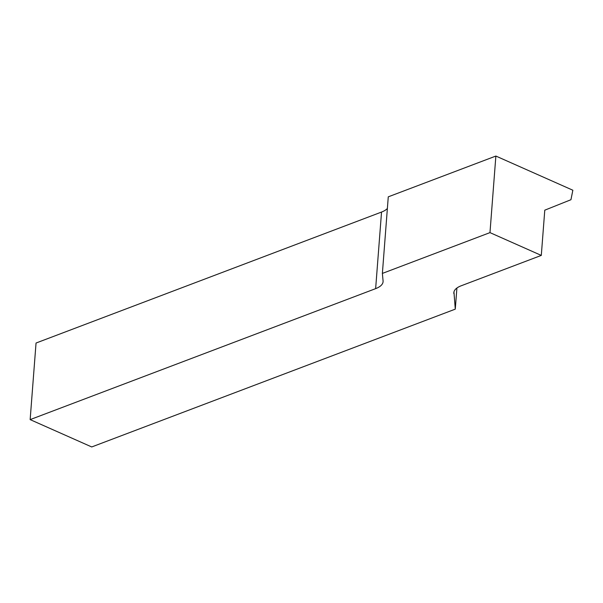 <?xml version="1.0" encoding="UTF-8"?>
<svg xmlns="http://www.w3.org/2000/svg" width="603" height="603" viewBox="0 0 603 603"><rect width="100%" height="100%" fill="white"/><g stroke="black" fill="none" stroke-linecap="round" stroke-linejoin="round"><path stroke-width="0.9" d="M495.87 156.049L489.975 232.622L541.298 255.408L544.78 210.176L570.951 199.714L572.85 190.224L495.87 156.049L388.272 196.834L382.377 273.415L383.071 280.877A28.047 11.449 4.4 0 1 383.078 281.676A28.047 11.449 4.4 0 1 375.639 288.641L30.15 419.613L36.044 343.032L381.533 212.06A28.047 11.449 4.4 0 0 387.375 208.472M453.946 291.927L455.28 309.143L91.731 446.951L30.15 419.613M455.28 309.143L456.908 288.023M541.298 255.408L461.257 285.754A28.047 11.449 4.4 0 0 453.818 292.719A28.047 11.449 4.4 0 0 453.825 293.518M489.975 232.622L382.377 273.415M375.639 288.641L381.533 212.06"/></g></svg>
